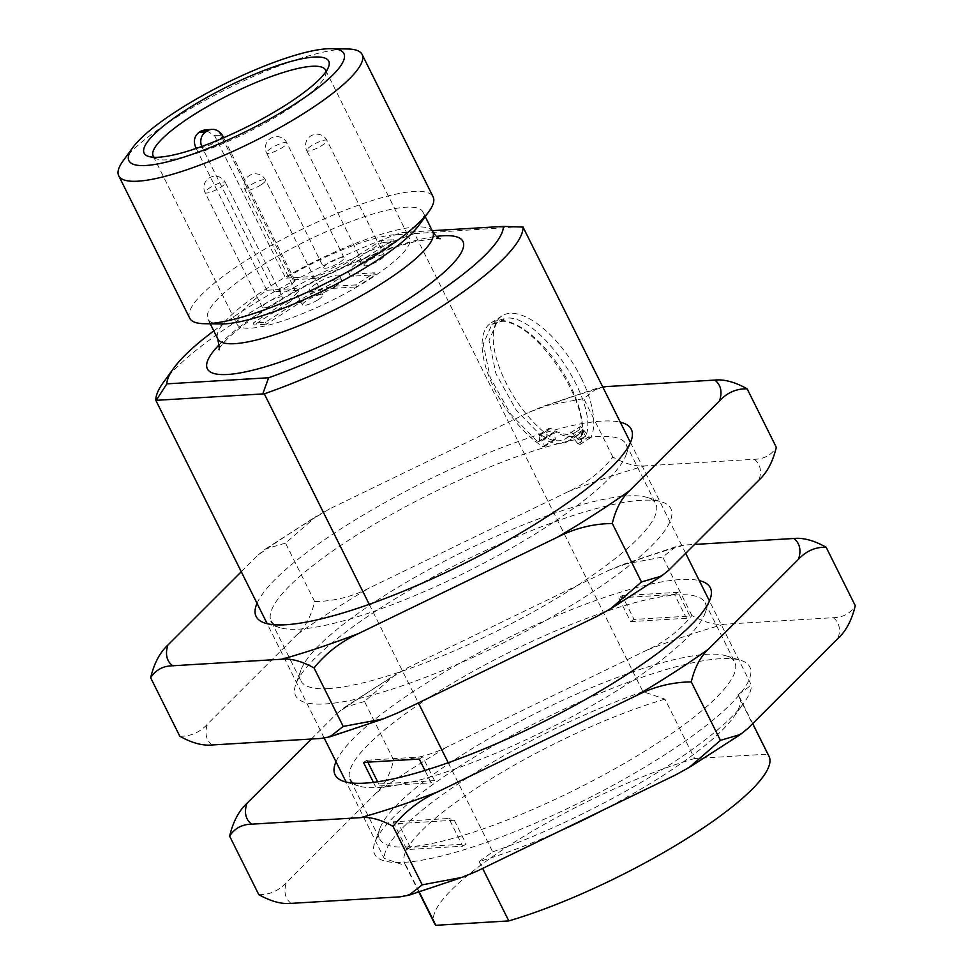 <?xml version="1.0" encoding="UTF-8"?>
<svg xmlns="http://www.w3.org/2000/svg" width="974" height="974" viewBox="0 0 974 974"><rect width="100%" height="100%" fill="white"/><g stroke="black" fill="none" stroke-linecap="round" stroke-linejoin="round"><path stroke-width="0.73" stroke-dasharray="4.87 3.65" d="M448.223 762.727L492.674 851.885L479.184 861.515A186.971 40.555 -26.5 0 0 560.245 830.822M602.322 810.441A186.971 40.555 -26.5 0 0 664.134 774.805A186.971 40.555 -26.5 0 0 733.483 717.29A186.971 40.555 -26.5 0 0 739.4 696.897A186.971 40.555 -26.5 0 0 737.902 694.754L751.392 685.124L709.425 600.946M492.674 851.885A203.968 44.232 -26.5 0 0 668.237 765.722A203.968 44.232 -26.5 0 0 743.88 702.985A203.968 44.232 -26.5 0 0 751.392 685.124M685.684 553.317L630.458 442.549M369.243 604.33L418.382 702.887M521.699 226.565L414.547 233.59L642.925 691.637L664.962 699.137L694.572 758.539L767.524 754.156L737.902 694.754M622.203 595.662L678.001 592.314L689.848 616.079L634.05 619.427L622.203 595.662L618.782 597.866L674.58 594.517L686.426 618.271L689.848 616.079M581.149 377.888A76.496 33.895 57.2 0 1 590.962 437.35A2.265 0.998 57.2 0 1 590.78 437.557A2.265 0.998 57.2 0 1 589.014 436.632L584.497 431.019A2.265 0.998 -122.8 0 0 582.732 430.094A2.265 0.998 -122.8 0 0 582.586 430.24A64.588 28.623 57.2 0 1 578.483 434.441A64.588 28.623 57.2 0 1 555.143 431.884A2.265 0.998 -122.8 0 0 554.328 431.799A2.265 0.998 -122.8 0 0 554.109 432.846L555.277 438.653A2.265 0.998 57.2 0 1 555.058 439.712A2.265 0.998 57.2 0 1 554.145 439.566A76.496 33.895 57.2 0 1 505.823 382.417A76.496 33.895 57.2 0 1 502.048 315.856A76.496 33.895 57.2 0 1 581.149 377.888M419.258 892.026L406.231 865.898L384.194 858.398L346.147 782.073M479.184 861.515L482.629 868.418M324.196 738.061L267.168 623.677M373.407 782.341L375.319 786.188L431.117 782.84L424.944 770.446M393.094 821.825L406.913 849.547L462.711 846.199L448.892 818.477L393.094 821.825L398.476 823.59L454.274 820.23L448.892 818.477M432.249 230.68L401.665 232.518A186.971 40.555 -26.5 0 0 213.781 330.917M769.01 756.299A186.971 40.555 -26.5 0 0 767.524 754.156M694.572 758.539A186.971 40.555 -26.5 0 0 514.15 842.364A186.971 40.555 -26.5 0 0 434.355 923.157M406.231 865.898A186.971 40.555 153.5 0 1 404.734 863.755A186.971 40.555 153.5 0 1 484.541 782.962A186.971 40.555 153.5 0 1 664.962 699.137M163.34 382.478A203.968 44.232 153.5 0 1 414.547 233.59M642.925 691.637A203.968 44.232 -26.5 0 0 384.194 858.398M415.301 232.956L401.665 232.518M678.001 592.314L674.58 594.517M634.05 619.427L630.628 621.631L618.782 597.866M686.426 618.271L630.628 621.631M554.109 432.846L543.005 440.005L544.174 445.812A2.265 0.998 57.2 0 1 543.967 446.859A2.265 0.998 57.2 0 1 543.054 446.713A76.496 33.895 57.2 0 1 494.719 389.576A76.496 33.895 57.2 0 1 490.945 323.015A76.496 33.895 57.2 0 1 570.046 385.047A76.496 33.895 57.2 0 1 579.859 444.509A2.265 0.998 57.2 0 1 579.676 444.716A2.265 0.998 57.2 0 1 577.911 443.791L573.394 438.178L584.497 431.019M543.005 440.005A2.265 0.998 57.2 0 1 543.224 438.945A2.265 0.998 57.2 0 1 544.04 439.043L555.143 431.884M582.586 430.24L571.482 437.387A64.588 28.623 57.2 0 1 567.379 441.599A64.588 28.623 57.2 0 1 544.04 439.043M571.482 437.387A2.265 0.998 57.2 0 1 571.628 437.241A2.265 0.998 57.2 0 1 573.394 438.178M419.27 759.075L422.692 756.871L434.538 780.637L431.117 782.84M434.538 780.637L378.74 783.985L375.319 786.188M378.74 783.985L377.632 781.769M367.855 762.167L366.894 760.231L363.472 762.423M366.894 760.231L422.692 756.871M462.711 846.199L466.12 843.995L410.322 847.343L406.913 849.547M410.322 847.343L398.476 823.59M454.274 820.23L466.12 843.995M570.411 432.955A3.397 1.51 57.2 0 1 570.691 432.639A3.397 1.51 57.2 0 1 573.15 433.807L577.448 438.714A3.397 1.51 -122.8 0 0 579.907 439.895A3.397 1.51 -122.8 0 0 580.236 439.408C593.47 405.233 532.547 316.282 499.808 321.968L491.894 324.427L483.238 344.041L490.19 377.449L510.522 413.938L537.745 441.952A3.397 1.51 -122.8 0 0 539.352 442.33A3.397 1.51 -122.8 0 0 539.718 440.978L539.012 435.865A3.397 1.51 57.2 0 1 539.377 434.514A3.397 1.51 57.2 0 1 540.753 434.733A61.192 27.114 -122.8 0 0 565.541 438.738A61.192 27.114 -122.8 0 0 570.411 432.955L580.334 426.563L582.135 428.012L573.15 433.807M220.66 323.977A120.119 26.054 153.5 0 1 207.912 319.131A120.119 26.054 153.5 0 1 256.259 269.092A120.119 26.054 153.5 0 1 422.899 211.942A120.119 26.054 153.5 0 1 419.1 225.043M577.448 438.714L584.363 434.258L582.135 428.012M570.691 432.639L580.334 426.563A61.192 27.114 -122.8 0 1 575.451 432.346L565.541 438.738M540.753 434.733L550.675 428.341A61.192 27.114 -122.8 0 0 575.451 432.346M550.675 428.341L549.275 428.17L548.204 429.364L546.633 436.522L539.718 440.978M537.745 441.952L543.516 438.239L545.501 438.361L546.633 436.522M499.808 321.968L505.579 318.255L497.653 320.714L489.009 340.316L495.936 373.687L516.244 410.164L543.516 438.239M580.236 439.408L586.007 435.682C599.132 401.3 538.427 312.727 505.579 318.255M584.363 434.258L585.739 436.121L579.907 439.895M189.723 318.206A135.983 29.488 153.5 0 1 244.45 261.556A135.983 29.488 153.5 0 1 433.113 196.858M123.028 160.99A135.983 29.488 153.5 0 1 173.457 119.169A135.983 29.488 153.5 0 1 342.885 49.102A135.983 29.488 153.5 0 1 347.681 48.98M154.075 157.277A96.316 20.892 -26.5 0 0 157.411 159.139A96.316 20.892 -26.5 0 0 166.81 159.858A96.316 20.892 -26.5 0 0 286.819 110.232A96.316 20.892 -26.5 0 0 325.511 75.327A96.316 20.892 -26.5 0 0 326.034 71.54M196.164 148.438L266.876 290.252A96.316 20.892 -26.5 0 0 237.096 324.354A96.316 20.892 -26.5 0 0 370.729 278.527A96.316 20.892 -26.5 0 0 409.506 238.399A96.316 20.892 -26.5 0 0 395.882 234.6A96.316 20.892 -26.5 0 0 285.662 278.15L214.584 135.593L205.064 129.81M266.876 290.252L293.819 288.633A28.331 6.148 153.5 0 1 297.825 289.753A28.331 6.148 153.5 0 1 286.429 301.563L253.118 323.027L265.403 322.284L298.701 300.82A28.331 6.148 153.5 0 1 333.997 286.222L355.753 284.919L374.54 272.805L352.783 274.12A28.331 6.148 153.5 0 1 348.777 273A28.331 6.148 153.5 0 1 360.173 261.19L393.484 239.726L381.199 240.468L347.901 261.933A28.331 6.148 153.5 0 1 312.605 276.531L285.662 278.15M312.605 276.531L313.591 278.515L292.943 279.745A12.467 2.703 153.5 0 1 294.708 280.244A12.467 2.703 153.5 0 1 287.33 286.855A12.467 2.703 153.5 0 1 274.157 291.859L294.805 290.617L293.819 288.633M292.943 279.745L220.879 135.216L214.584 135.593M198.83 147.512L202.093 147.317L274.157 291.859M313.591 278.515A28.331 6.148 -26.5 0 0 348.887 263.917L347.901 261.933M381.199 240.468L382.185 242.453L348.887 263.917M393.484 239.726L394.47 241.71L382.185 242.453M360.173 261.19L361.171 263.175L394.47 241.71M361.171 263.175A28.331 6.148 -26.5 0 0 349.763 274.985A28.331 6.148 -26.5 0 0 353.769 276.092L352.783 274.12M374.54 272.805L375.526 274.79L353.769 276.092M355.753 284.919L356.74 286.904L375.526 274.79M333.997 286.222L334.983 288.207L356.74 286.904M334.983 288.207A28.331 6.148 -26.5 0 0 299.688 302.804L298.701 300.82M265.403 322.284L266.389 324.269L299.688 302.804M253.118 323.027L254.104 324.999L266.389 324.269M286.429 301.563L287.415 303.535L254.104 324.999M287.415 303.535A28.331 6.148 -26.5 0 0 298.811 291.737A28.331 6.148 -26.5 0 0 294.805 290.617M282.618 297.338A11.335 2.459 153.5 0 0 281.011 296.887A11.335 2.459 -26.5 0 0 269.043 301.441A11.335 2.459 -26.5 0 0 262.335 307.455A11.335 2.459 -26.5 0 0 263.93 307.906A11.335 2.459 153.5 0 0 275.91 303.352A11.335 2.459 153.5 0 0 282.618 297.338L225.359 182.503A11.335 2.459 153.5 0 1 218.651 188.518A11.335 2.459 153.5 0 1 206.683 193.059A11.335 2.459 153.5 0 1 205.076 192.621A11.335 2.459 153.5 0 1 211.784 186.606A11.335 2.459 153.5 0 1 223.752 182.053A11.335 2.459 153.5 0 1 225.359 182.503A11.335 11.335 0 0 0 214.536 176.245A11.335 11.335 0 0 0 205.076 192.621L262.335 307.455M318.23 299.651A11.335 2.459 -26.5 0 0 322.796 294.927A11.335 2.459 -26.5 0 0 307.066 300.321A11.335 2.459 -26.5 0 0 302.512 305.045A11.335 2.459 -26.5 0 0 304.107 305.483A11.335 2.459 153.5 0 0 318.23 299.651M363.984 265.415A11.335 2.459 153.5 0 0 365.591 265.865A11.335 2.459 -26.5 0 0 377.559 261.312A11.335 2.459 -26.5 0 0 384.267 255.298A11.335 2.459 -26.5 0 0 382.672 254.859A11.335 2.459 153.5 0 0 370.692 259.401A11.335 2.459 153.5 0 0 363.984 265.415L306.737 150.58A11.335 2.459 153.5 0 1 313.445 144.566A11.335 2.459 153.5 0 1 325.413 140.013A11.335 2.459 153.5 0 1 327.008 140.463A11.335 2.459 153.5 0 1 320.3 146.477A11.335 2.459 153.5 0 1 308.332 151.019A11.335 2.459 153.5 0 1 306.737 150.58A11.335 11.335 0 0 1 316.197 134.205A11.335 11.335 0 0 1 327.008 140.463L384.267 255.298M323.806 267.826A11.335 2.459 153.5 0 0 325.413 268.276A11.335 2.459 -26.5 0 0 339.536 262.432A11.335 2.459 -26.5 0 0 344.09 257.708A11.335 2.459 -26.5 0 0 328.372 263.102A11.335 2.459 153.5 0 0 323.806 267.826L266.559 152.991A11.335 2.459 153.5 0 1 271.113 148.267A11.335 2.459 153.5 0 1 286.843 142.874A11.335 2.459 153.5 0 1 282.277 147.598A11.335 2.459 -26.5 0 1 268.154 153.442A11.335 2.459 153.5 0 1 266.559 152.991A11.335 11.335 0 0 1 270.553 138.405A11.335 11.335 0 0 1 286.843 142.874L344.09 257.708M311.485 291.616A16.996 3.689 153.5 0 1 309.075 290.946A16.996 3.689 153.5 0 1 315.917 283.86A16.996 3.689 153.5 0 1 339.5 275.776A16.996 3.689 153.5 0 1 332.658 282.85A16.996 3.689 153.5 0 1 311.485 291.616M334.63 286.819A16.996 3.689 -26.5 0 0 341.472 279.733A16.996 3.689 -26.5 0 0 317.889 287.817A16.996 3.689 -26.5 0 0 311.047 294.903A16.996 3.689 -26.5 0 0 313.458 295.572A16.996 3.689 -26.5 0 0 334.63 286.819M720.163 658.716A209.641 45.461 -26.5 0 0 518.947 731.681A209.641 45.461 -26.5 0 0 374.771 842.693A209.641 45.461 -26.5 0 0 404.234 862.343A209.641 45.461 -26.5 0 0 645.178 766.928A209.641 45.461 -26.5 0 0 740.617 660.287A209.641 45.461 -26.5 0 0 720.163 658.716M407.838 846.942A198.306 43.014 153.5 0 1 379.787 839.113A198.306 43.014 153.5 0 1 379.957 828.35A198.306 43.014 153.5 0 1 516.354 723.341A198.306 43.014 153.5 0 1 706.686 654.321A198.306 43.014 153.5 0 1 726.032 655.806A198.306 43.014 153.5 0 1 734.737 662.15A198.306 43.014 153.5 0 1 617.346 767.402A198.306 43.014 153.5 0 1 407.838 846.942M335.993 761.717A209.641 45.461 153.5 0 1 482.118 651.07A209.641 45.461 153.5 0 1 680.68 579.518A209.641 45.461 153.5 0 1 699.271 580.589M352.978 783.12A198.306 43.014 -26.5 0 0 358.87 786.055A198.306 43.014 -26.5 0 0 378.216 787.54A198.306 43.014 -26.5 0 0 568.56 718.52A198.306 43.014 -26.5 0 0 704.945 613.51A198.306 43.014 -26.5 0 0 705.115 602.748A198.306 43.014 -26.5 0 0 677.076 594.919A198.306 43.014 -26.5 0 0 467.569 674.458A198.306 43.014 -26.5 0 0 350.177 779.711L379.787 839.113M311.363 739.023L336.894 713.528A307.979 66.792 153.5 0 1 408.885 667.129L607.983 570.679A307.979 66.792 153.5 0 1 684.71 545.038L694.572 544.442M258.792 894.643C269.469 894.899 278.661 890.893 286.368 882.627L376.39 792.726C384.45 785.251 390.209 774.342 393.63 759.976C412.854 759.72 431.092 755.167 448.369 746.327L647.466 649.877C665.084 641.829 679.889 630.373 691.881 615.507C704.068 622.289 714.843 625.198 724.193 624.237L833.281 617.686C843.021 617.492 850.363 613.498 855.269 605.694M691.881 615.507L662.722 557.031L675.968 546.67L684.71 545.038M393.63 759.976L364.483 701.499L395.554 674.519L408.885 667.129M607.983 570.679L622.91 564.47L662.722 557.031M336.894 713.528L344.419 707.416L364.483 701.499M833.281 617.686A307.979 66.792 153.5 0 1 838.03 638.433M748.008 728.333A307.979 66.792 153.5 0 1 676.029 774.732M476.919 871.182A307.979 66.792 153.5 0 1 400.192 896.823M291.116 903.373A307.979 66.792 153.5 0 1 286.368 882.627M376.39 792.726A307.979 66.792 153.5 0 1 448.369 746.327M647.466 649.877A307.979 66.792 153.5 0 1 724.193 624.237M641.196 500.319A209.641 45.461 -26.5 0 0 439.968 573.284A209.641 45.461 -26.5 0 0 295.792 684.296A209.641 45.461 -26.5 0 0 325.255 703.946A209.641 45.461 -26.5 0 0 566.198 608.531A209.641 45.461 -26.5 0 0 661.638 501.89A209.641 45.461 -26.5 0 0 641.196 500.319M328.859 688.545A198.306 43.014 153.5 0 1 300.82 680.716A198.306 43.014 153.5 0 1 300.99 669.954A198.306 43.014 153.5 0 1 437.375 564.944A198.306 43.014 153.5 0 1 627.719 495.912A198.306 43.014 153.5 0 1 647.065 497.41A198.306 43.014 153.5 0 1 655.758 503.753A198.306 43.014 153.5 0 1 538.366 609.006A198.306 43.014 153.5 0 1 328.859 688.545M257.014 603.32A209.641 45.461 153.5 0 1 403.151 492.674A209.641 45.461 153.5 0 1 601.701 421.121A209.641 45.461 153.5 0 1 620.304 422.192M274.011 624.724A198.306 43.014 -26.5 0 0 279.903 627.658A198.306 43.014 -26.5 0 0 299.249 629.143A198.306 43.014 -26.5 0 0 489.581 560.123A198.306 43.014 -26.5 0 0 625.978 455.114A198.306 43.014 -26.5 0 0 626.148 444.351A198.306 43.014 -26.5 0 0 598.097 436.522A198.306 43.014 -26.5 0 0 388.589 516.062A198.306 43.014 -26.5 0 0 271.198 621.315L300.82 680.716M241.284 571.75L257.927 555.131A307.979 66.792 153.5 0 1 329.906 508.732L529.016 412.282A307.979 66.792 153.5 0 1 602.967 387.409M179.813 736.247C190.49 736.502 199.682 732.497 207.389 724.23L297.411 634.33C305.483 626.854 311.23 615.945 314.663 601.579C333.875 601.323 352.125 596.77 369.389 587.931L568.499 491.48C586.105 483.433 600.909 471.976 612.902 457.098C625.101 463.892 635.876 466.802 645.226 465.84L754.314 459.29C764.054 459.095 771.384 455.102 776.302 447.297M612.902 457.098L583.743 398.622L596.989 388.273L602.76 387.007M314.663 601.579L285.504 543.102L316.574 516.123L329.906 508.732M529.016 412.282L543.93 406.073L583.743 398.622M257.927 555.131L265.439 549.019L285.504 543.102M754.314 459.29A307.979 66.792 153.5 0 1 759.05 480.036M669.041 569.936A307.979 66.792 153.5 0 1 597.05 616.335M397.952 712.785A307.979 66.792 153.5 0 1 321.225 738.426M212.137 744.976A307.979 66.792 153.5 0 1 207.389 724.23M297.411 634.33A307.979 66.792 153.5 0 1 369.389 587.931M568.499 491.48A307.979 66.792 153.5 0 1 645.226 465.84M219.369 344.577A142.776 30.961 153.5 0 1 264.843 309.355A142.776 30.961 153.5 0 1 436.315 236.402M590.962 437.35L579.859 444.509M577.911 443.791L589.014 436.632M554.145 439.566L543.054 446.713M555.277 438.653L544.174 445.812M432.773 231.739A120.119 26.054 -26.5 0 0 266.133 288.888A120.119 26.054 -26.5 0 0 217.774 338.928M548.009 430.058L539.012 435.865M211.662 129.408A11.335 9.862 -93.4 0 1 220.879 135.216A12.467 2.703 -26.5 0 1 222.644 135.703M219.771 139.404A12.467 2.703 -26.5 0 1 202.093 147.317A11.335 9.862 -93.4 0 1 201.715 146.49M260.971 184.817A11.335 2.459 153.5 0 1 246.86 190.648A11.335 2.459 -26.5 0 1 245.253 190.198A11.335 2.459 -26.5 0 1 249.819 185.486A11.335 2.459 153.5 0 1 265.537 180.093A11.335 2.459 153.5 0 1 260.971 184.817M733.483 717.29L743.88 702.985M752.719 723.621L739.4 696.897M418.893 892.135L404.734 863.755M590.78 437.557L579.676 444.716M490.945 323.015L502.048 315.856M555.058 439.712L543.967 446.859M554.328 431.799L543.224 438.945M567.379 441.599L578.483 434.441M571.628 437.241L582.732 430.094M440.236 238.764C442.33 237.729 435.195 238.447 418.857 240.919C381.455 248.419 312.91 278.71 267.241 308.612C247.201 321.688 232.932 332.804 224.446 341.935C217.007 350.47 219.99 347.888 218.882 349.118M210.238 323.794L207.912 319.131M425.224 216.605L422.899 211.942M539.377 434.514L549.032 428.292M545.501 438.361L539.352 442.33M491.894 324.427L497.653 320.714M325.511 75.327L328.628 66.731M157.411 159.139L148.669 156.449M325.596 70.104L409.506 238.399M153.186 156.059L237.096 324.354M294.708 280.244L223.667 137.748M349.763 274.985L348.777 273M298.811 291.737L297.825 289.753M341.472 279.733L339.5 275.776M311.047 294.903L309.075 290.946M322.796 294.927L265.537 180.093A11.335 11.335 0 0 0 249.259 175.624A11.335 11.335 0 0 0 245.253 190.198L302.512 305.045M379.957 828.35L374.771 842.693M358.87 786.055L344.297 781.574M705.115 602.748L734.737 662.15M344.419 707.416L395.554 674.519M622.91 564.482L675.968 546.682M740.484 734.445L739.875 734.859M690.724 766.514L689.361 767.342M462.005 877.391L460.556 877.915M704.945 613.51L710.143 599.168M726.032 655.806L740.617 660.287M300.99 669.954L295.792 684.296M279.903 627.658L265.318 623.177M626.148 444.351L655.758 503.753M265.452 549.019L316.574 516.123M543.93 406.073L597.001 388.285M661.516 576.048L660.896 576.462M611.745 608.117L610.381 608.945M383.026 718.982L381.589 719.518M625.978 455.114L631.164 440.772M647.065 497.41L661.638 501.89"/><path stroke-width="1.46" d="M560.245 830.822A186.971 40.555 -26.5 0 0 602.322 810.441M709.425 600.946L685.684 553.317M630.458 442.549L523.026 227.076A203.968 44.232 153.5 0 1 264.295 393.837L369.243 604.33M418.382 702.887L448.223 762.727M267.168 623.677L155.828 400.351L264.295 393.837M523.026 227.076L503.448 226.406A186.971 40.555 153.5 0 1 268.629 377.754L262.968 393.326M482.629 868.418L508.793 920.917L435.853 925.3L419.258 892.026M346.147 782.073L324.196 738.061M424.944 770.446L419.27 759.075L363.472 762.423L373.407 782.341M213.781 330.917A186.971 40.555 -26.5 0 0 173.737 368.172A186.971 40.555 -26.5 0 0 166.846 383.866L268.629 377.754M503.448 226.406L432.249 230.68M508.793 920.917A186.971 40.555 -26.5 0 0 689.215 837.104A186.971 40.555 -26.5 0 0 769.01 756.299L752.719 723.621M418.893 892.135L434.355 923.157A186.971 40.555 -26.5 0 0 435.853 925.3M155.828 400.351A203.968 44.232 153.5 0 1 163.34 382.478L173.737 368.172M166.846 383.866L156.583 399.717M377.632 781.769L367.855 762.167M331.172 48.7L347.681 48.98A135.983 29.488 153.5 0 1 362.109 54.471L433.113 196.858A135.983 29.488 153.5 0 1 428.803 211.687L419.1 225.043A120.119 26.054 153.5 0 1 374.552 261.982A120.119 26.054 153.5 0 1 224.897 323.879A120.119 26.054 153.5 0 1 220.66 323.977L204.15 323.697A135.983 29.488 153.5 0 1 189.723 318.206L118.731 175.819A135.983 29.488 153.5 0 1 123.028 160.99L132.732 147.634A120.119 26.054 153.5 0 1 177.28 110.695A120.119 26.054 153.5 0 1 326.935 48.797A120.119 26.054 153.5 0 1 331.172 48.7A120.119 26.054 153.5 0 1 295.572 103.585A120.119 26.054 153.5 0 1 171.887 160.673A120.119 26.054 153.5 0 1 132.732 147.634M428.803 211.687A135.983 29.488 153.5 0 1 378.375 253.52A135.983 29.488 153.5 0 1 208.947 323.575A135.983 29.488 153.5 0 1 204.15 323.697M362.109 54.471A135.983 29.488 153.5 0 1 307.382 111.121A135.983 29.488 153.5 0 1 137.955 181.188A135.983 29.488 153.5 0 1 118.731 175.819M158.725 157.228A103.122 22.365 -26.5 0 0 287.208 104.096A103.122 22.365 -26.5 0 0 328.628 66.731A103.122 22.365 -26.5 0 0 285.272 63.079A103.122 22.365 -26.5 0 0 185.657 110.184A103.122 22.365 -26.5 0 0 148.669 156.449A103.122 22.365 -26.5 0 0 158.725 157.228M326.034 71.54A96.316 20.892 -26.5 0 0 325.596 70.104A96.316 20.892 -26.5 0 0 311.972 66.293A96.316 20.892 -26.5 0 0 191.963 115.93A96.316 20.892 -26.5 0 0 153.186 156.059A96.316 20.892 -26.5 0 0 154.075 157.277M199.013 132.318L205.697 131.916L207.413 130.82A11.335 9.862 -93.4 0 1 211.662 129.408L205.064 129.798L200.717 131.222A96.316 20.892 -26.5 0 0 199.865 131.77A96.316 20.892 -26.5 0 0 199.013 132.318C194.264 136.238 193.193 141.364 195.798 147.695L196.164 148.438M699.271 580.589A209.641 45.461 153.5 0 1 710.143 599.168A209.641 45.461 153.5 0 1 565.967 710.18A209.641 45.461 153.5 0 1 364.739 783.145A209.641 45.461 153.5 0 1 344.297 781.574A209.641 45.461 153.5 0 1 335.993 761.717M350.177 779.711A198.306 43.014 -26.5 0 0 352.978 783.12M694.572 544.442L793.798 538.488A307.979 66.792 153.5 0 1 798.546 559.234L708.524 649.134A307.979 66.792 153.5 0 1 636.546 695.533L437.436 791.984A307.979 66.792 153.5 0 1 360.709 817.624L251.621 824.174A307.979 66.792 153.5 0 1 246.885 803.428L311.363 739.023M793.798 538.488C803.148 537.514 813.923 540.436 826.122 547.218C815.445 546.962 806.253 550.967 798.546 559.234M708.524 649.134C700.452 656.61 694.706 667.519 691.272 681.885L720.431 740.362L740.496 734.445L748.008 728.333L838.03 638.433C846.114 630.933 851.86 620.012 855.269 605.694L826.122 547.218M720.431 740.362L689.361 767.342L676.029 774.732L476.919 871.182L462.005 877.391L422.192 884.842L408.934 895.191L400.192 896.823L291.116 903.373C281.754 904.347 270.979 901.437 258.792 894.643L229.633 836.167C233.042 821.849 238.788 810.928 246.885 803.428M251.621 824.174C241.881 824.369 234.551 828.363 229.633 836.167M422.192 884.842L393.033 826.366C380.834 819.572 370.059 816.662 360.709 817.624M691.272 681.885C672.06 682.141 653.81 686.694 636.546 695.533M437.436 791.984C419.831 800.031 405.026 811.488 393.033 826.366M620.304 422.192A209.641 45.461 153.5 0 1 631.164 440.772A209.641 45.461 153.5 0 1 486.988 551.783A209.641 45.461 153.5 0 1 285.772 624.748A209.641 45.461 153.5 0 1 265.318 623.177A209.641 45.461 153.5 0 1 257.014 603.32M271.198 621.315A198.306 43.014 -26.5 0 0 274.011 624.724M602.967 387.409A307.979 66.792 153.5 0 1 605.743 386.629L714.819 380.079A307.979 66.792 153.5 0 1 719.567 400.838L629.545 490.738A307.979 66.792 153.5 0 1 557.566 537.137L358.456 633.587A307.979 66.792 153.5 0 1 281.73 659.228L172.654 665.778A307.979 66.792 153.5 0 1 167.905 645.031L241.284 571.75M714.819 380.079C724.181 379.117 734.956 382.027 747.143 388.821C736.466 388.565 727.274 392.571 719.567 400.838M629.545 490.738C621.485 498.213 615.726 509.122 612.305 523.488L641.452 581.965L661.516 576.048L669.041 569.936L759.05 480.036C767.147 472.536 772.893 461.615 776.302 447.297L747.143 388.821M602.76 387.007L605.743 386.629M641.452 581.965L610.381 608.945L597.05 616.335L397.952 712.785L383.026 718.995L343.213 726.434L329.967 736.794L321.225 738.426L212.137 744.976C202.787 745.938 192.012 743.028 179.813 736.247L150.653 677.77C154.075 663.452 159.821 652.531 167.905 645.031M172.654 665.778C162.914 665.972 155.572 669.966 150.653 677.77M343.213 726.434L314.054 667.957C301.867 661.176 291.092 658.266 281.73 659.228M612.305 523.488C593.081 523.744 574.843 528.298 557.566 537.137M358.456 633.587C340.851 641.635 326.047 653.091 314.054 667.957M436.315 236.402A142.776 30.961 153.5 0 1 405.452 300.917A142.776 30.961 153.5 0 1 227.563 374.479A142.776 30.961 153.5 0 1 219.369 344.577M218.882 349.118C219.771 351.31 219.393 347.913 217.774 338.928A120.119 26.054 -26.5 0 0 234.771 343.676A120.119 26.054 -26.5 0 0 384.426 281.79A120.119 26.054 -26.5 0 0 432.773 231.739C435.914 236.28 438.397 238.618 440.236 238.764M207.413 130.82L200.717 131.222M198.83 147.512L195.798 147.695M201.715 146.49A11.335 9.862 -93.4 0 1 205.697 131.916M219.771 139.404A12.467 2.703 -26.5 0 0 222.644 135.703C218.091 128.702 212.186 129.323 213.294 129.42L211.662 129.408M217.774 338.928L210.238 323.794M432.773 231.739L425.224 216.605M223.667 137.748L222.644 135.703M739.875 734.859L690.724 766.514M460.556 877.915L409.372 895.057M660.896 576.462L611.745 608.117M381.589 719.518L330.405 736.661"/></g></svg>
